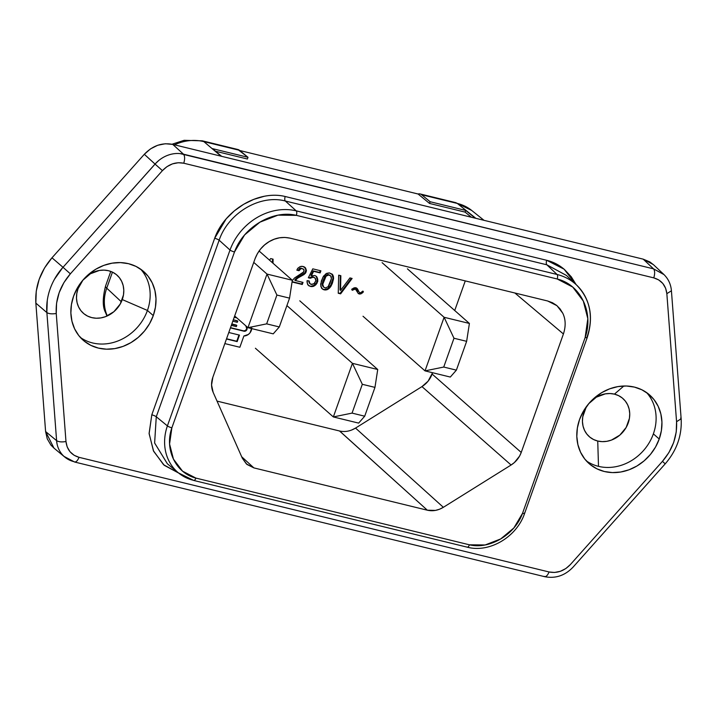 <?xml version="1.0" encoding="UTF-8"?>
<svg xmlns="http://www.w3.org/2000/svg" width="717" height="717" viewBox="0 0 717 717"><rect width="100%" height="100%" fill="white"/><g stroke="black" fill="none" stroke-linecap="round" stroke-linejoin="round"><path stroke-width="1.08" d="M358.643 423.111L364.702 416.201L374.964 387.386L377.725 369.506L374.964 387.386L362.318 384.303L352.056 413.109L364.702 416.201L374.964 387.386L362.318 384.303L352.432 363.34L377.725 369.506L299.778 300.817L377.725 369.506L352.432 363.34L362.318 384.303L352.056 413.109L364.702 416.201L358.643 423.111L333.342 416.935L352.056 413.109L333.342 416.935L255.395 348.247L333.342 416.935L352.432 363.34L286.899 305.594L352.432 363.34L333.342 416.935L358.643 423.111M273.231 333.853L279.298 326.943L289.56 298.138L292.321 280.257L289.56 298.138L276.905 295.054L266.652 323.86L279.298 326.943L289.56 298.138L276.905 295.054L267.02 274.082L292.321 280.257L259.088 250.977L292.321 280.257L267.02 274.082L276.905 295.054L266.652 323.86L279.298 326.943L273.231 333.853L247.939 327.687L266.652 323.86L247.939 327.687L234.665 315.991L247.939 327.687L267.02 274.082L253.755 262.395L267.02 274.082L247.939 327.687L273.231 333.853M450.312 377.052L456.379 370.142L466.642 341.328L469.402 323.448L466.642 341.328L453.986 338.245L443.733 367.05L456.379 370.142L466.642 341.328L453.986 338.245L444.101 317.281L469.402 323.448L407.399 268.821L469.402 323.448L444.101 317.281L453.986 338.245L443.733 367.05L456.379 370.142L450.312 377.052L425.02 370.877L443.733 367.05L425.02 370.877L363.017 316.251L425.02 370.877L444.101 317.281L382.107 262.646L444.101 317.281L425.02 370.877L450.312 377.052M78.01 288.772A25.418 22.191 131.4 0 0 91.794 317.622A25.418 22.191 131.4 0 0 122.275 299.572L147.433 310.452A45.763 39.946 -48.6 0 1 80.403 337.483A45.763 39.946 131.4 0 0 147.433 310.452L153.277 315.605A45.763 39.946 -48.6 0 1 83.181 340.225A45.763 39.946 -48.6 0 1 73.591 296.166L77.293 288.117L82.374 280.759L88.657 274.36L95.89 269.171L103.795 265.389L112.076 263.175L120.402 262.592L128.468 263.677L135.952 266.383L142.566 270.614L148.069 276.188L152.237 282.91L154.917 290.519L156.001 298.711L155.446 307.19L153.277 315.605L149.584 323.654L144.493 331.021L138.211 337.42L130.978 342.609L123.073 346.383L114.801 348.605L106.466 349.179L98.408 348.095L90.925 345.388L84.301 341.167L78.798 335.583L74.631 328.861L71.96 321.261L70.875 313.06L71.422 304.591L73.591 296.166A45.763 39.946 -48.6 0 1 143.687 271.555A45.763 39.946 -48.6 0 1 153.277 315.605L147.433 310.452A45.763 39.946 131.4 0 0 140.622 269.144A45.763 39.946 -48.6 0 1 147.433 310.452L122.275 299.572A25.418 22.191 131.4 0 0 108.491 270.721A25.418 22.191 131.4 0 0 78.01 288.772L76.773 289.041L78.01 288.772L82.885 280.213L90.396 273.777L99.385 270.443L104.01 270.121L108.491 270.721L112.65 272.227L116.324 274.575L119.38 277.676L121.702 281.414L123.19 285.635L123.79 290.188L123.485 294.893L120.223 304.044L113.904 311.689L105.498 316.672L100.9 317.909L96.275 318.231L91.794 317.622L87.635 316.125L83.961 313.777L80.904 310.676L78.583 306.939L77.095 302.717L76.495 298.164L76.8 293.45L78.01 288.772M614.433 394.135A25.418 22.191 131.4 0 0 583.952 412.185A25.418 22.191 131.4 0 0 597.736 441.036L598.498 466.355A45.763 39.946 -48.6 0 1 586.345 460.888A45.763 39.946 131.4 0 0 598.498 466.355A45.763 39.946 131.4 0 0 653.375 433.866L659.219 439.019A45.763 39.946 -48.6 0 1 589.123 463.63A45.763 39.946 -48.6 0 1 579.533 419.579L583.235 411.531L588.316 404.164L594.599 397.765L601.832 392.575L609.737 388.802L618.018 386.58L626.344 386.006L634.411 387.09L641.894 389.797L648.509 394.018L654.012 399.602L658.179 406.324L660.859 413.933L661.943 422.125L661.388 430.594L659.219 439.019L655.526 447.067L650.436 454.435L644.153 460.834L636.92 466.014L629.015 469.796L620.743 472.01L612.408 472.593L604.35 471.508L596.867 468.801L590.243 464.58L584.749 458.997L580.582 452.275L577.902 444.665L576.818 436.474L577.373 428.004L579.533 419.579A45.763 39.946 -48.6 0 1 649.629 394.968A45.763 39.946 -48.6 0 1 659.219 439.019L653.375 433.866A45.763 39.946 131.4 0 0 646.564 392.549A45.763 39.946 -48.6 0 1 653.375 433.866A45.763 39.946 -48.6 0 1 598.498 466.355L597.736 441.036A25.418 22.191 131.4 0 0 628.217 422.985A25.418 22.191 131.4 0 0 614.433 394.135L623.853 386.006L614.433 394.135L618.592 395.641L622.275 397.989L625.323 401.09L627.644 404.818L629.132 409.048L629.732 413.601L629.427 418.307L626.165 427.457L619.855 435.102L611.44 440.086L606.842 441.313L602.217 441.636L597.736 441.036L593.577 439.53L589.903 437.182L586.847 434.081L584.525 430.352L583.046 426.122L582.437 421.569L582.751 416.864L586.004 407.713L588.827 403.626L596.338 397.182L605.327 393.857L609.961 393.534L614.433 394.135M64.261 456.612A29.056 25.364 -48.6 0 0 74.003 461.676L74.021 461.703C75.769 462.564 77.445 461.103 79.031 457.321C71.333 455.035 66.977 449.765 65.973 441.52C61.779 442.228 58.66 441.932 56.607 440.641L56.571 440.588A29.056 25.364 131.4 0 0 64.261 456.612A29.056 25.364 -48.6 0 1 56.571 440.588L57.073 444.074M47.268 300.477L46.847 312.594A58.113 50.728 -48.6 0 1 62.997 267.253A58.113 50.728 131.4 0 0 46.847 312.594L46.883 312.603C48.971 313.876 52.09 314.163 56.249 313.481C55.46 298.926 60.165 285.716 70.365 273.84L62.944 267.235L54.438 279.316M653.339 264.582L643.212 259.16L172.761 144.404C162.141 142.351 152.658 145.641 144.323 154.289L51.983 257.806L63.015 267.298L155.078 164.094L162.427 170.628C168.683 164.148 175.79 161.684 183.758 163.216C184.977 159.111 184.896 156.109 183.516 154.209L183.498 154.182A29.056 25.364 131.4 0 0 155.033 164.076L63.015 267.298L70.365 273.84L63.894 282.641L59.161 292.653L56.58 303.183L56.249 313.481L65.973 441.52L67.165 446.879L69.961 451.683L74.102 455.277L79.031 457.321L549.061 571.969L554.537 572.462L560.371 571.306L565.865 568.527L570.382 564.557L662.454 461.345L668.925 452.544L673.657 442.541L676.239 432.001L676.57 421.704L666.846 293.665L665.645 288.306L662.858 283.502L658.708 279.908L653.779 277.873L183.758 163.216L178.282 162.723L172.439 163.879L166.953 166.658L162.427 170.628L70.365 273.84L162.427 170.628L155.033 164.076A29.056 25.364 -48.6 0 1 183.498 154.182C184.896 156.109 184.977 159.111 183.758 163.216L653.779 277.873C661.486 280.15 665.842 285.42 666.846 293.665L671.381 290.815M251.703 328.601A7.448 6.498 -48.6 0 1 251.282 330.519A7.448 6.498 -48.6 0 1 243.879 335.986L248.351 334.454L250.116 332.697L251.73 327.902M246.54 329.103A2.465 2.151 131.4 0 0 246.523 327.418L246.926 327.777A2.465 2.151 -48.6 0 1 246.953 329.462L245.841 325.841L246.926 327.777L246.245 326.19L246.953 329.462A2.465 2.151 -48.6 0 1 243.995 331.218L243.583 330.86L245.339 330.564L246.54 329.103L246.953 329.462L245.743 330.922L243.583 330.86A2.465 2.151 131.4 0 0 246.54 329.103M231.322 325.375L236.368 326.602L236.78 325.446L231.734 324.218L236.78 325.446L236.368 326.602L231.322 325.375M232.81 321.207L237.309 322.3L237.721 321.144L233.312 319.809L237.309 320.786L237.309 322.3L232.81 321.207M234.217 317.272L236.843 317.909L234.217 317.272M236.377 325.088L231.824 323.976L236.377 325.088M330.671 275.937L328.646 274.996L326.692 275.651L325.303 277.138L322.767 284.255L322.964 286.119L324.174 287.553L325.554 287.893L328.126 286.701L331.433 278.626L331.236 276.762L330.026 275.328L328.646 274.996L326.074 276.188L322.767 284.255L323.528 286.943L322.435 285.653L322.964 286.119L322.238 283.789L322.767 284.255L322.238 283.789L322.865 281.431L323.394 281.906L322.865 281.431L323.752 278.922L324.29 279.388L323.752 278.922L324.774 276.663L325.303 277.138L324.774 276.663L327.176 274.745L330.026 275.328L328.117 274.521L326.163 275.185L323.752 278.922L322.265 284.927L324.174 287.553L325.554 287.893L328.126 286.701L329.919 283.493L331.433 278.626L330.671 275.937M226.563 338.765L236.753 341.247L238.985 334.991L236.753 341.247L237.157 341.606L239.478 335.108L228.786 332.5L239.478 335.108L237.157 341.606L226.563 338.765M230.507 327.669L243.583 330.86L230.507 327.669M323.645 287.087L323 286.477L323.645 287.087M226.473 338.998L237.157 341.606L226.473 338.998M230.426 327.902L243.995 331.218L230.426 327.902M351.913 289.695L354.906 288.566L356.277 289.695L354.906 288.566L355.435 289.041L353.768 288.745L354.297 289.211L353.768 288.745L351.913 289.695M358.07 293.262L360.23 293.513L362.748 291.192L363.438 291.9L362.91 291.434L361.87 292.545L362.399 293.011L361.87 292.545L360.23 293.513L360.768 293.979L358.894 293.638L359.432 294.104L358.07 293.262M357.989 291.371L356.421 287.911L357.433 288.843L357.989 291.371M324.281 289.516L327.839 288.566L330.842 284.972L333.029 278.223L331.899 273.966L333.145 275.633L332.607 275.167L333.557 278.698L333.029 278.223L332.778 279.531L333.306 279.997L332.778 279.531L332.303 281.458L332.831 281.933L332.303 281.458L331.702 283.134L332.24 283.609L331.702 283.134L330.842 284.972L331.371 285.438L330.842 284.972L330.196 286.182L330.725 286.648L330.196 286.182L329.426 287.132L329.954 287.598L329.426 287.132L328.727 287.875L329.264 288.342L328.727 287.875L327.839 288.566L328.368 289.032L327.839 288.566L327.024 289.05L327.552 289.516L327.024 289.05L326.28 289.327L326.809 289.793L324.281 289.516L324.81 289.982L322.892 289.184L324.281 289.516M321.772 288.458L323.43 289.65L321.772 288.458M340.019 289.946L340.315 275.561L340.019 289.946L340.557 290.412L340.019 289.946M338.254 292.93L340.091 293.378L351.375 278.259L340.091 293.378L340.62 293.845L338.254 292.93M292.106 281.664L301.749 284.022L302.386 282.238L301.749 284.022L302.278 284.488L292.106 281.664M294.786 280.051L297.143 277.667L304.833 272.944L305.881 270.013L304.528 267.038L305.576 267.997L306.41 270.479L305.881 270.013L306.24 271.573L305.702 271.107L305.935 272.415L305.406 271.94L304.833 272.944L305.37 273.41L304.833 272.944L303.596 274.002L304.125 274.477L303.049 274.324L303.587 274.799L303.049 274.324L300.952 275.409L301.481 275.875L300.952 275.409L299.114 276.323L299.652 276.798L299.114 276.323L297.143 277.667L297.672 278.133L297.143 277.667L295.628 278.886L296.157 279.361L295.628 278.886L294.786 280.051L295.314 280.517L294.786 280.051M296.955 269.879L298.487 270.255L300.566 268.033L303.47 269.081L300.566 268.033L301.104 268.499L299.823 268.31L300.36 268.776L299.823 268.31L299.204 268.839L299.742 269.305L299.204 268.839L298.783 269.422L299.016 270.721L296.955 269.879M272.478 262.772L272.532 259.025L272.478 262.772M311.51 286.173L314.207 285.241L316.627 282.641L317.281 279.621L316.188 276.233L317.712 279.155L317.183 278.68L317.81 280.087L317.281 279.621L317.228 280.974L317.756 281.44L317.228 280.974L316.627 282.641L317.165 283.116L316.627 282.641L315.785 283.807L316.322 284.273L315.785 283.807L315.095 284.55L315.623 285.016L315.095 284.55L314.207 285.241L314.736 285.707L314.207 285.241L313.383 285.725L313.921 286.191L313.383 285.725L312.648 285.993L313.177 286.468L311.51 286.173L312.038 286.639L310.443 286.146L311.51 286.173M310.864 275.319L313.096 270.856L319.612 272.451L320.248 270.668L319.612 272.451L320.149 272.917L313.096 270.856L313.625 271.331L313.096 270.856L310.864 275.319L311.393 275.794L310.864 275.319M308.471 277.47L309.771 277.784L312.737 276.69L315.095 278.062L312.737 276.69L313.266 277.156L312.737 276.69L310.389 277.255L310.918 277.721L310.389 277.255L309.771 277.784L310.3 278.259L308.471 277.47M309.359 283.152L308.606 280.858L309.359 283.152M308.131 285.124L310.972 286.612L308.131 285.124M239.863 347.261L243.879 335.986L239.863 347.261L224.842 343.595L239.863 347.261M355.291 287.634L357.433 288.843L359.36 292.5L360.543 292.787L362.874 291.075L363.438 291.9L360.768 293.979L358.321 293.612L355.435 289.041L352.199 290.295L351.706 289.265L354.153 287.813L356.474 287.92L359.36 292.5L360.543 292.787L362.874 291.075L363.438 291.9L360.768 293.979L358.321 293.612L355.435 289.041L352.199 290.295L351.706 289.265L355.291 287.634M329.39 272.899L332.329 274.297L333.441 276.619L333.557 278.698L332.24 283.609L330.725 286.648L328.368 289.032L325.679 289.973L323.43 289.65L321.431 288.019L320.642 284.192L322.829 277.443L325.832 273.849L329.39 272.899L332.778 274.862L333.557 278.698L332.24 283.609L329.954 287.598L326.809 289.793L324.81 289.982L322.713 289.247L320.768 286.271L321.368 280.956L323.475 276.233L326.647 273.365L329.39 272.899M349.95 277.909L352.119 278.447L340.62 293.845L338.254 293.262L338.684 275.167L340.853 275.695L340.557 290.412L349.95 277.909L352.119 278.447L340.62 293.845L338.254 293.262L338.684 275.167L340.853 275.695L340.557 290.412L349.95 277.909M301.454 266.312L303.703 266.634L305.576 267.997L306.41 270.479L305.935 272.415L304.125 274.477L297.672 278.133L295.314 280.517L303.022 282.399L302.278 284.488L292.052 281.996L302.278 284.488L303.022 282.399L295.314 280.517L297.672 278.133L304.125 274.477L305.935 272.415L306.41 270.479L305.576 267.997L302.511 266.339L300.038 266.652L301.454 266.312M292.258 280.679L294.481 278.035L303.345 272.46L304.089 270.372L303.47 269.081L301.104 268.499L299.016 270.721L296.847 270.192L297.716 268.355L300.038 266.652L297.716 268.355L296.847 270.192L299.016 270.721L300.36 268.776L301.965 268.481L303.918 269.646L303.766 271.877L294.481 278.035L292.258 280.679M273.069 259.16L273.016 263.247L273.069 259.16L270.694 258.577L273.069 259.16M269.502 260.146L270.694 258.577L269.502 260.146M309.135 280.93L309.896 283.618L311.725 284.515L314.494 283.376L315.856 280.75L315.659 278.877L314.252 277.398L311.931 277.291L310.3 278.259L308.328 277.775L312.791 268.848L320.893 270.829L320.149 272.917L313.625 271.331L311.393 275.794L314.924 275.516L316.681 276.628L317.416 278.169L317.756 281.44L315.623 285.016L312.038 286.639L309.072 285.922L307.423 283.923L307.082 280.652L309.135 280.93L309.332 282.794L310.73 284.273L313.876 283.905L315.856 280.75L315.095 278.062L313.266 277.156L310.3 278.259L308.328 277.775L312.791 268.848L320.893 270.829L320.149 272.917L313.625 271.331L311.393 275.794L314.924 275.516L316.681 276.628L317.416 278.169L317.756 281.44L315.623 285.016L312.038 286.639L309.072 285.922L307.79 284.694L307.028 282.005L307.082 280.652L309.135 280.93M421.963 386.606C426.758 383.532 430.137 379.338 432.1 374.041L521.232 452.445C519.269 457.742 515.89 461.936 511.096 465.01L421.963 386.606L428.103 381.166L432.575 372.723L432.1 374.041L521.232 452.445L563.419 333.97L514.887 293.002L563.419 333.97L521.232 452.445L519.547 456.155L514.385 462.555L511.096 465.01L421.963 386.606L355.533 428.085L443.357 507.304C438.123 510.459 432.79 511.427 427.359 510.208L339.535 430.989C344.967 432.208 350.299 431.231 355.533 428.085L421.963 386.606M351.671 430.021L355.533 428.085L443.357 507.304L439.494 509.249L435.434 510.405L427.359 510.208L253.881 467.896L241.674 456.756L253.881 467.896L246.406 463.944L242.355 458.271L213.146 392.333C211.139 387.592 211.04 382.564 212.859 377.232L255.046 258.747L212.859 377.232L211.56 385.002L213.146 392.333L242.355 458.271L246.971 464.437L253.881 467.896L427.359 510.208L339.643 431.016M454.721 310.515L465.27 280.903L454.721 310.515M217.027 401.108L339.535 430.989L217.027 401.108M562.764 313.212L560.111 308.946L556.625 305.397L552.422 302.717L547.671 300.997L289.892 238.125L284.774 237.435L279.487 237.802L274.226 239.209L269.207 241.611L264.618 244.9L260.63 248.969L257.394 253.639L255.046 258.747C258.039 251.102 262.754 245.393 269.207 241.611C275.633 237.766 282.525 236.601 289.892 238.125L547.671 300.997L556.975 305.693L562.764 313.212C565.704 319.289 565.928 326.208 563.419 333.97M443.357 507.304L511.096 465.01L443.357 507.304M524.378 512.96A3.63 0.735 -160.4 0 1 524.62 513.39A3.63 0.735 -160.4 0 1 522.523 513.345A3.63 0.735 19.6 0 0 524.62 513.39L587.232 337.546A3.63 0.735 -160.4 0 1 585.144 337.501A3.63 0.735 19.6 0 0 587.232 337.546C593.837 316.69 590.27 299.168 576.531 284.99A55.2 48.353 133.4 0 0 557.064 274.477A3.63 1.613 103.7 0 1 557.181 278.985C580.689 284.712 594.008 312.594 585.144 337.501L522.523 513.345C514.905 534.748 489.594 549.733 469.402 544.803L485.149 544.974L500.681 538.942L513.847 527.981L522.523 513.345L585.144 337.501L587.823 318.653L583.306 301.05L572.713 287.042L557.181 278.985L296.327 215.351L277.999 215.154L259.921 222.171L244.587 234.934L234.495 251.963L171.874 427.816L169.57 444.002L173.451 459.131L182.548 471.168L195.893 478.087L469.402 544.803A3.63 1.613 103.7 0 1 467.206 547.161A3.63 1.613 103.7 0 1 466.892 546.999M195.893 478.087A3.63 1.613 103.7 0 1 193.707 480.444A3.63 1.613 103.7 0 1 193.393 480.282A3.63 1.613 -76.3 0 0 193.707 480.444A3.63 1.613 -76.3 0 0 195.893 478.087C175.701 473.166 164.256 449.209 171.874 427.816A3.63 0.735 -160.4 0 1 167.402 425.889A47.94 41.685 129.4 0 0 178.434 472.87L193.707 480.444L467.206 547.161A3.63 1.613 -76.3 0 0 469.402 544.803L195.893 478.087M234.495 251.963A3.63 0.735 -160.4 0 1 230.014 250.036L167.402 425.889A3.63 0.735 19.6 0 0 171.874 427.816L234.495 251.963C243.359 227.065 272.818 209.615 296.327 215.351A3.63 1.613 -76.3 0 0 296.211 210.852A55.2 47.707 132.1 0 0 230.014 250.036A3.63 0.735 19.6 0 0 234.495 251.963M557.181 278.985A3.63 1.613 -76.3 0 0 557.064 274.477L296.211 210.852A3.63 1.613 103.7 0 1 296.327 215.351L557.181 278.985M576.629 285.079L566.412 275.409L546.847 264.806L557.064 274.477A55.2 48.353 -46.6 0 1 576.629 285.079A55.2 48.353 -46.6 0 1 586.99 337.115M167.402 425.889L156.27 416.756L154.621 442.989L167.375 463.791L178.497 472.924A47.94 41.685 -50.6 0 1 167.402 425.889L230.014 250.036L219.142 240.204L156.27 416.756L167.402 425.889M193.393 480.282A47.94 41.685 -50.6 0 1 178.497 472.924M576.092 284.568L564.064 269.162L546.73 260.298A3.63 1.613 -76.3 0 0 546.847 264.806L285.33 201.011C260.047 194.182 228.311 212.967 219.142 240.204L230.014 250.036A55.2 47.707 -47.9 0 1 296.211 210.852L285.33 201.011L296.211 210.852L557.064 274.477L546.847 264.806L285.33 201.011A3.63 1.613 103.7 0 1 285.214 196.512C258.622 189.853 224.591 210.009 214.67 238.277A3.63 0.735 -160.4 0 1 219.142 240.204L156.27 416.756A3.63 0.735 19.6 0 0 151.798 414.829L149.109 433.373L153.393 450.751L163.575 464.715L178.667 473.059L164.229 465.288L153.635 451.28L149.118 433.677L151.798 414.829L214.67 238.277A3.63 0.735 -160.4 0 1 219.142 240.204C228.311 212.967 260.047 194.182 285.33 201.011A3.63 1.613 103.7 0 1 285.214 196.512L546.73 260.298A3.63 1.613 -76.3 0 0 546.847 264.806L566.52 275.507M167.446 463.854L154.63 443.034L156.27 416.756A3.63 0.735 19.6 0 0 151.798 414.829L214.67 238.277L226.187 218.846L234.36 210.852L243.672 204.282L253.773 199.362L264.295 196.279C271.671 194.827 278.644 194.907 285.214 196.512L546.73 260.298C553.291 261.902 559.197 264.967 564.449 269.493L571.279 276.807L576.083 284.568M107.263 315.856L106.34 314.584L107.263 315.856A39.946 35.115 -47 0 1 106.743 288.171A18.158 3.684 -160.4 0 1 105.56 286.038A18.158 3.684 19.6 0 0 106.743 288.171L112.452 272.128L106.743 288.171A39.946 35.115 133 0 0 107.263 315.856L107.263 315.856M663.458 274.235L653.546 268.857C654.926 270.757 655.006 273.76 653.779 277.873C655.006 273.76 654.926 270.757 653.546 268.857L180.084 153.599M158.896 160.384L155.024 164.041L144.323 154.289L155.033 164.076M62.944 267.235L51.983 257.806C40.331 271.376 34.954 286.477 35.85 303.112L45.601 431.535L56.607 440.641L46.883 312.603L56.607 440.641C58.66 441.932 61.779 442.228 65.973 441.52L56.249 313.481M544.051 576.351C545.798 577.212 547.465 575.751 549.061 571.969L79.031 457.321M664.551 463.263L662.454 461.345L570.382 564.557C564.136 571.037 557.028 573.51 549.061 571.969M680.684 417.966L681.105 418.853M666.846 293.665L676.57 421.704C677.305 436.25 672.6 449.46 662.454 461.345M676.57 421.704L681.105 418.809M203.87 141.625A18.158 8.057 -76.3 0 0 202.328 140.828A18.158 8.057 103.7 0 1 203.87 141.625L221.006 156.172L203.87 141.625L239.514 150.319L203.87 141.625A47.501 41.989 130.3 0 0 174.482 144.825A47.501 41.989 -49.7 0 1 203.87 141.625M237.838 149.495L248.001 157.31L247.392 159.013L215.566 151.251L247.392 159.013L248.001 157.31L212.429 148.634L221.652 156.333L212.429 148.634L248.001 157.31L239.514 150.319A18.158 8.057 -76.3 0 0 237.963 149.521L202.328 140.828L184.135 140.317L172.026 144.234M418.092 194.011A18.158 8.057 103.7 0 1 420.108 193.948A18.158 8.057 103.7 0 1 421.65 194.746L457.294 203.44A47.501 41.254 -51.3 0 1 471.714 210.457A47.501 41.254 128.7 0 0 457.294 203.44L419.974 193.922L418.092 194.011L429.528 203.44L430.137 201.737L421.65 194.746L430.137 201.737L429.528 203.44L465.1 212.115L465.7 210.413L430.137 201.737L465.7 210.413L465.1 212.115L471.401 217.251L465.1 212.115L429.528 203.44L418.092 194.011L239.747 150.507L418.092 194.011M475.254 218.192L465.7 210.413L475.254 218.192M475.891 218.344L457.294 203.44L475.891 218.344M183.462 154.155L172.761 144.404L183.498 154.182L653.546 268.857L643.212 259.16L653.528 268.848L663.628 274.396M653.563 264.788L649.907 261.956L643.212 259.16L172.761 144.404L165.304 143.75L157.677 145.282L150.489 148.894L144.323 154.289L51.983 257.806L44.508 267.997L39.175 279.307L36.244 291.201L35.85 303.112L46.811 312.54L35.85 303.112L45.601 431.535L53.963 448.116M56.544 440.588L45.601 431.535L47.25 438.831L50.916 445.087L54.071 448.206M121.37 301.812L106.743 288.171L121.37 301.812M64.019 456.397L74.658 462.035L544.678 576.683C555.541 578.789 565.032 575.581 573.152 567.048L665.215 463.836C676.749 450.482 682.064 435.47 681.15 418.818L671.426 290.779C670.87 284.129 668.217 278.563 663.476 274.1M467.206 547.161C489.442 553.21 516.76 536.961 524.62 513.39M110.759 271.42L105.56 286.038C102.54 297.931 102.495 306.679 105.417 312.289L107.003 316.063M420.108 193.948L455.743 202.642L471.714 210.457L484.029 220.334M663.718 274.324L653.393 264.627M64.826 457.105L53.883 448.053"/></g></svg>
